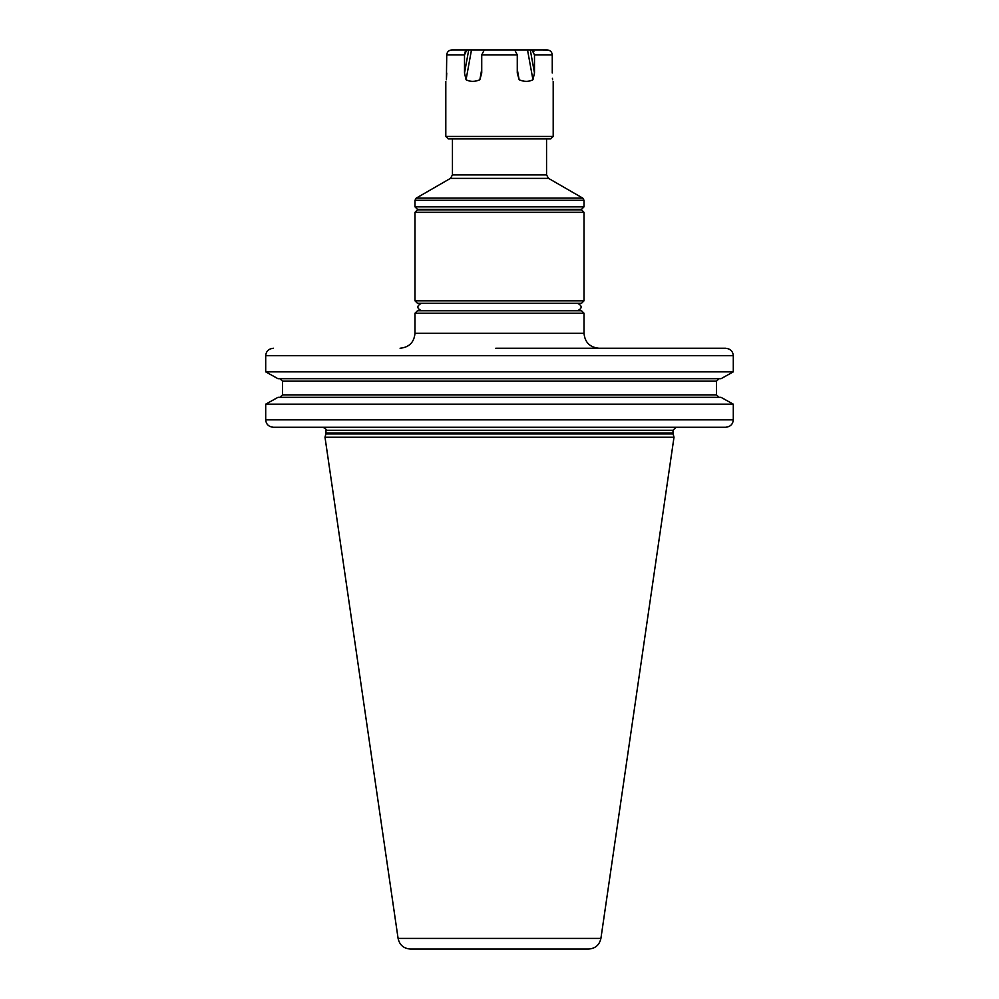 <?xml version="1.0" encoding="UTF-8"?>
<svg xmlns="http://www.w3.org/2000/svg" width="999" height="999" viewBox="0 0 999 999"><rect width="100%" height="100%" fill="white"/><g stroke="black" fill="none" stroke-linecap="round" stroke-linejoin="round"><path stroke-width="1.5" d="M273.451 348.239C268.694 348.738 266.109 351.223 265.709 355.694L265.709 371.865L277.984 378.696L265.709 371.865L733.291 371.865L733.291 355.694C732.891 351.223 730.306 348.738 725.549 348.239L495.766 348.239M680.981 348.239L725.549 348.239M680.981 427.285L725.549 427.285C730.306 426.798 732.891 424.313 733.291 419.83L265.709 419.83L265.709 404.158L277.984 397.34L265.709 404.158L265.709 419.83C266.109 424.313 268.694 426.798 273.451 427.285L323.014 427.285C326.036 429.033 327.023 430.032 325.999 430.269L673.001 430.269L675.986 427.285M719.08 397.34L716.495 394.855L716.495 381.181L282.505 381.181L282.505 394.855L282.505 381.181L279.92 378.696M265.709 371.865L265.709 355.694L733.291 355.694M716.495 394.855L282.505 394.855L279.92 397.34M733.291 371.865L721.016 378.696L733.291 371.865M733.291 419.83L733.291 404.158L721.016 397.34L733.291 404.158L265.709 404.158M721.016 378.696L277.984 378.696M716.495 381.181L719.08 378.696M277.984 397.34L721.016 397.34M725.549 427.285L273.451 427.285M564.585 427.285L577.247 427.285M325.886 433.903L325 437.237L674 437.237L673.114 433.903L325.886 433.903L325.999 430.269M398.089 938.411L600.911 938.411C599.437 944.992 595.342 948.538 588.611 949.05L410.389 949.05C403.658 948.538 399.563 944.992 398.089 938.411L325 437.237M499.5 949.05L429.895 949.05L499.5 949.05M584.015 333.329L584.015 313.236L414.985 313.236L414.985 333.329L584.015 333.329C584.902 342.382 589.872 347.352 598.925 348.239M584.015 313.236L581.53 310.751L417.47 310.751L414.985 313.236M584.015 206.855L581.53 209.34L417.47 209.34L414.985 206.855L414.985 200.287L584.015 200.287L584.015 206.855L414.985 206.855M452.447 138.936L546.553 138.936L546.553 174.925L452.447 174.925L452.447 138.936M553.196 136.451L445.804 136.451L448.289 138.936L550.711 138.936L553.196 136.451L553.196 81.381M517.27 69.356L519.155 79.745L517.27 73.002L517.27 54.92L514.735 49.95L484.265 49.95L481.73 54.92L481.73 73.002L479.845 79.745C474.85 81.918 470.254 81.918 466.058 79.745L464.51 73.002L464.51 54.92L466.808 49.975M451.81 49.95L467.045 49.95L451.81 49.95C448.726 50.237 447.04 51.898 446.74 54.92L446.403 79.745C445.604 81.918 445.604 81.918 446.403 79.745C445.604 81.918 445.604 81.918 446.403 79.745L446.74 73.002M552.547 79.508L552.422 78.284M552.597 79.745C553.396 81.918 553.396 81.918 552.597 79.745C553.396 81.918 553.396 81.918 552.597 79.745M552.26 54.92L534.49 54.92L531.955 49.95L547.19 49.95C550.262 50.225 551.947 51.886 552.26 54.92L552.26 73.002M534.49 54.92L534.49 73.002L532.942 79.745C528.746 81.918 524.15 81.918 519.155 79.745M512.774 49.95L486.226 49.95M465.334 51.236L464.51 54.845M541.758 49.95L548.001 50.012M533.903 51.723L532.192 49.975M531.955 49.95L513.736 49.95M485.264 49.95L467.045 49.95M527.522 49.95L530.294 49.95L527.522 49.95L532.942 79.745M471.478 49.95L468.706 49.95L471.478 49.95L466.058 79.745M581.53 209.84L417.47 209.84L414.985 212.325L584.015 212.325L581.53 209.84M414.985 300.811L417.47 303.296L581.53 303.296L584.015 300.811L414.985 300.811L414.985 212.325M325.999 433.129L673.001 433.129L673.001 430.269M416.233 198.127L450.462 178.371L548.538 178.371L582.767 198.127L416.233 198.127L414.985 200.287M481.73 54.92L517.27 54.92M446.74 54.92L464.51 54.92M530.294 49.95L534.49 73.002M481.73 69.356L479.845 79.745M468.706 49.95L464.51 73.002M673.001 433.129L673.114 433.903M600.911 938.411L674 437.237M414.985 333.329C414.098 342.382 409.128 347.352 400.075 348.239M582.767 198.127L584.015 200.287M548.538 178.371L546.553 174.925M450.462 178.371L452.447 174.925M445.804 136.451L445.804 81.381M577.547 310.751C582.367 308.266 582.367 305.781 577.547 303.296M421.453 303.296C416.633 305.781 416.633 308.266 421.453 310.751M584.015 300.811L584.015 212.325"/></g></svg>

